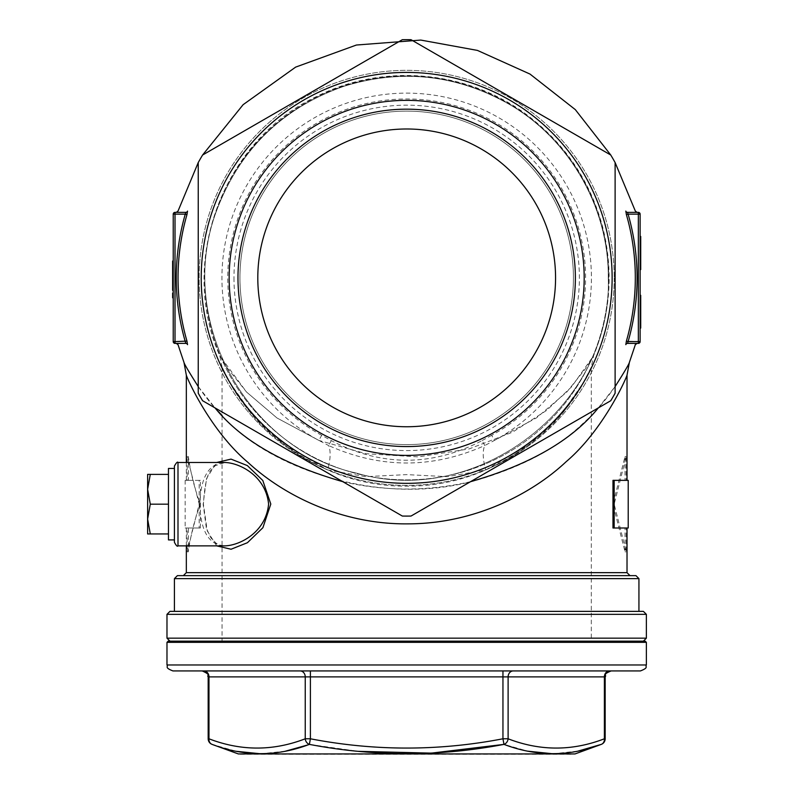 <?xml version="1.0" encoding="UTF-8"?>
<svg xmlns="http://www.w3.org/2000/svg" width="794" height="794" viewBox="0 0 794 794"><rect width="100%" height="100%" fill="white"/><g stroke="black" fill="none" stroke-linecap="round" stroke-linejoin="round"><path stroke-width="0.6" stroke-dasharray="3.97 2.98" d="M645.185 641.145L168.169 641.145M643.398 641.145L169.956 641.145L643.398 641.145M172.635 290.157L173.231 290.157L172.635 290.157L173.231 290.157L172.635 290.157L173.231 290.157L173.231 261.067L173.231 290.157L172.635 290.157L172.635 261.067L172.635 290.157L172.635 261.792L172.635 274.883L172.635 261.792L172.635 268.342L173.231 268.342L173.231 290.882L173.231 261.792L172.635 290.882L173.231 261.792L173.231 290.882L173.231 261.067L173.231 282.456M172.635 273.533L172.635 290.882L172.635 271.25L173.231 271.25L173.231 283.567L173.231 271.25L172.635 271.25L172.635 274.158L173.231 274.158L172.635 274.158L172.635 271.25L173.231 271.25L172.635 271.25L172.635 274.158L173.231 274.158L172.635 274.158L172.635 271.25L173.231 271.25L172.635 271.25L172.635 274.158L173.231 274.158L172.635 274.158L172.635 271.25L173.231 271.25L172.635 271.25L172.635 261.792L173.231 261.792L173.231 274.883L173.231 261.792L172.635 261.792L173.231 261.792L172.635 261.792L172.635 273.533L173.231 273.533M173.231 293.065L173.231 297.79L173.231 293.065L173.231 297.79L173.231 293.065L172.635 293.065L172.635 295.428L173.231 295.428L172.635 295.428L172.635 293.065L172.635 297.79L172.635 295.428L173.231 295.428M173.231 273.166L173.231 263.975L173.231 273.166L172.635 273.166L173.231 273.166M186.957 341.102A228.642 228.642 0 0 1 186.957 214.638L187.533 211.095A1.787 1.767 -90 0 1 185.836 212.365C173.102 212.365 173.102 212.365 185.836 212.365L175.017 212.365A1.787 1.787 0 0 0 173.231 214.152L173.231 341.599L175.017 341.599L175.017 214.152L185.26 214.152A230.409 230.409 0 0 0 185.26 341.599L185.836 343.385C173.102 343.385 173.102 343.385 185.836 343.385A1.787 1.767 -90 0 1 187.533 344.656L186.957 341.102L175.017 341.599L175.017 343.385M173.231 275.965L173.231 290.882L173.231 261.067L173.231 290.882L173.231 261.067L173.231 290.882L173.231 263.975L173.231 287.974L173.231 263.975L173.231 287.974L173.231 263.975L173.231 287.974L173.231 263.975L173.231 287.974L173.231 263.975L173.231 287.974L173.231 275.975L172.635 275.965L172.635 290.882L172.635 263.975L173.231 263.975L172.635 263.975L172.635 287.974L173.231 287.974L172.635 287.974L172.635 275.975L173.231 275.965L172.635 275.975L172.635 261.067L173.231 261.067L172.635 261.067L172.635 290.882L173.231 290.882L172.635 290.882L172.635 263.975L172.635 268.848L173.231 268.848L172.635 268.848L172.635 287.974L172.635 275.975L173.231 275.965L172.635 275.965L173.231 275.975L172.635 275.965L172.635 261.067L172.635 290.882L172.635 263.975L173.231 263.975L172.635 263.975L172.635 287.974L173.231 287.974L172.635 287.974L172.635 275.975L173.231 275.965L172.635 275.975L172.635 261.067L173.231 261.067L172.635 261.067L172.635 290.882L173.231 290.882L172.635 290.882L172.635 263.975L172.635 268.848L173.231 268.848L172.635 268.848L172.635 287.974L172.635 275.975L173.231 275.965L172.635 275.965L173.231 275.975L172.635 275.965L172.635 261.067L172.635 290.882L172.635 263.975L173.231 263.975L172.635 263.975L172.635 287.974L173.231 287.974L172.635 287.974L172.635 275.975L173.231 275.975M640.123 246.051L640.123 269.583L640.123 236.453L640.123 246.051L640.718 246.051L640.718 269.583L640.718 236.453L640.123 236.453L640.123 268.779L640.123 236.453L640.718 236.453L640.718 245.346L640.123 245.346L640.718 245.346L640.718 239.689L640.123 239.689L640.123 253.018L640.123 239.689L640.123 252.214L640.123 239.689L640.718 239.689L640.718 247.678L640.123 247.678M640.718 247.678L640.718 268.779L640.718 236.453L640.718 253.008L640.123 253.008L640.123 269.583L640.123 253.008L640.718 253.008L640.718 269.583L640.123 269.583M640.718 295.338L640.123 295.338L640.718 295.338L640.718 319.168L640.718 295.338L640.718 319.168L640.718 295.338L640.123 319.168L640.123 295.338L640.123 328.061L640.123 295.338L640.123 319.168L640.123 298.167L640.123 307.169L640.718 307.189L640.718 319.168L640.123 319.168L640.718 319.168L640.718 295.735L640.123 295.735L640.718 295.735L640.718 328.061L640.123 328.061M640.123 341.599L640.123 214.152A1.787 1.787 0 0 0 638.336 212.365L638.336 341.599L626.397 341.102L625.821 344.656A1.787 1.767 90 0 1 627.518 343.385L638.336 343.385L638.336 341.599L640.123 341.599A1.787 1.787 0 0 1 638.336 343.385A1.787 1.787 0 0 0 640.123 341.599M640.123 262.01L640.123 237.257L640.123 268.779L640.123 237.257L640.123 268.779L640.123 237.257L640.123 262.01L640.718 262.01L640.123 262.01M640.123 265.543L640.123 237.257L640.123 265.543L640.123 240.493L640.123 265.543L640.123 254.973L640.123 265.543L640.718 265.543L640.123 265.543L640.718 265.543L640.123 265.543L640.718 265.543L640.718 237.257L640.123 237.257L640.718 237.257L640.123 237.257L640.718 237.257L640.123 237.257L640.718 237.257L640.718 268.779L640.123 268.779L640.718 268.779L640.123 268.779L640.718 268.779L640.123 268.779L640.718 268.779L640.123 268.779L640.718 268.779L640.718 260.323L640.718 265.543L640.123 265.543L640.718 265.543L640.718 268.779L640.123 268.779L640.718 268.779L640.123 268.779L640.718 268.779L640.718 237.257L640.123 237.257L640.718 237.257L640.123 237.257L640.718 237.257L640.123 237.257L640.718 237.257L640.718 268.779L640.123 268.779L640.718 268.779L640.718 243.976L640.123 243.976L640.718 243.976L640.718 268.779L640.123 268.779L640.718 268.779L640.718 237.257L640.123 237.257L640.718 237.257L640.718 265.543L640.123 265.543L640.718 265.543M626.397 214.638L625.821 211.095A1.787 1.767 90 0 0 627.518 212.365C640.252 212.365 640.252 212.365 627.518 212.365L628.104 214.152L626.397 214.638A228.642 228.642 0 0 1 626.397 341.102M634.843 344.665L635.339 344.665M629.354 362.491C628.798 364.039 611.698 398.241 582.856 423.52C557.894 447.766 522.839 466.564 477.68 479.894C377.358 509.113 263.846 464.917 222.062 415.381M218.429 411.6C197.259 389.725 184.198 363.076 184 362.491M198.242 386.579L215.045 407.918M342.78 481.67C385.368 491.466 427.966 491.466 470.574 481.67M598.309 407.918L615.112 386.579M309.382 744.385A5.955 5.072 70 0 1 305.243 738.787C273.156 751.154 241.068 751.154 208.971 738.787L208.971 676.885L305.243 676.885L305.243 738.787L310.404 738.787L310.404 676.885L502.949 676.885L502.949 738.787C438.764 751.154 374.589 751.154 310.404 738.787L309.382 744.385L358.302 751.332M605.177 738.787L604.383 738.787C572.285 751.154 540.198 751.154 508.11 738.787L508.11 676.885L604.383 676.885L604.383 738.787A5.955 5.072 70 0 1 601.256 744.385M150.284 533.955L147.624 533.955L147.624 519.068L150.284 533.955L168.467 533.955L168.467 474.395L168.467 533.955M150.284 474.395L147.624 489.293L147.624 474.395L168.467 474.395M150.284 504.18L147.624 519.068L147.624 489.293L150.284 504.18L168.467 504.18L168.467 539.91M168.467 468.44L168.467 504.18M174.422 468.44L174.422 539.91M612.978 528L627.022 528L625.007 528L625.007 551.82L612.978 504.18L625.007 456.53L625.007 480.35L627.022 480.35L612.978 480.35M186.332 375.185C187.543 379.651 210.638 430.427 246.577 461.125C282.644 495.009 340.298 523.931 405.883 523.861C470.872 524.487 529.568 495.843 565.725 462.088C602.388 431.162 625.751 379.8 627.022 375.185M188.347 456.53L188.347 480.35L186.332 480.35L200.376 480.35L200.376 528L186.332 528L188.347 528L188.347 551.82C190.719 534.948 194.728 519.068 200.376 504.18C194.728 489.283 190.719 473.403 188.347 456.53L187.156 456.53L187.156 480.35L185.141 480.35L199.185 480.35L199.185 528L185.141 528L187.156 528L187.156 551.82L199.185 504.18L187.156 456.53M216.673 545.865L206.569 529.836L203.135 504.18L206.569 478.484L216.673 462.485M326.503 426.299A168.695 168.695 0 0 1 434.397 111.468A168.695 168.695 0 0 1 575.372 277.87A168.695 168.695 0 0 1 326.503 426.299M331.306 440.63L328.557 445.513C380.624 468.817 432.71 468.817 484.797 445.513L482.047 440.63C431.876 466.753 381.626 466.753 331.306 440.63L321.659 435.291L318.89 440.422L276.977 417.972L246.547 392.038L219.769 355.752L227.005 367.622L246.477 391.958L277.007 417.991L318.89 440.422L366.064 453.731L418.408 456.897L469.155 448.908L512.557 432.184L546.57 410.438L571.63 386.767L593.584 355.752L586.339 367.642L566.856 391.978L536.416 417.942L494.464 440.422A184.744 184.744 0 0 0 549.319 160.467A184.744 184.744 0 0 0 264.035 160.467A184.744 184.744 0 0 0 318.89 440.422L328.557 445.513A29.775 12.108 -69.8 0 1 327.565 469.929L365.697 476.668L406.468 474.613L447.35 476.668L485.799 469.929L529.538 444.342L561.686 413.644L582.875 383.403L591.292 367.205L591.292 641.145L222.062 641.145L591.292 641.145M575.372 277.87A168.695 168.695 0 0 0 322.324 131.774A168.695 168.695 0 0 0 322.324 423.966A168.695 168.695 0 0 0 575.372 277.87A168.695 168.695 0 0 1 322.324 423.966A168.695 168.695 0 0 1 322.324 131.774A168.695 168.695 0 0 1 575.372 277.87M612.134 277.87A205.457 205.457 0 0 1 303.943 455.806A205.457 205.457 0 0 1 303.943 99.945A205.457 205.457 0 0 1 612.134 277.87M615.112 277.87L615.112 393.199A238.21 238.21 0 0 1 610.765 400.722L411.024 516.05A238.21 238.21 0 0 1 402.33 516.05L202.589 400.722A238.21 238.21 0 0 1 198.242 393.199L198.242 162.552A238.21 238.21 0 0 1 202.589 155.029L402.33 39.7A238.21 238.21 0 0 1 411.024 39.7L610.765 155.029A238.21 238.21 0 0 1 615.112 162.552L615.112 277.87M198.242 162.552A238.21 238.21 0 0 1 202.589 155.029L402.33 39.7A238.21 238.21 0 0 1 411.024 39.7L610.765 155.029A238.21 238.21 0 0 1 615.112 162.552L615.112 393.199A238.21 238.21 0 0 1 610.765 400.722L411.024 516.05A238.21 238.21 0 0 1 402.33 516.05L202.589 400.722A238.21 238.21 0 0 1 198.242 393.199L198.242 162.552L198.242 393.199A238.21 238.21 0 0 0 202.589 400.722L402.33 516.05A238.21 238.21 0 0 0 411.024 516.05L610.765 400.722A238.21 238.21 0 0 0 615.112 393.199L615.112 162.552L610.765 155.019L411.024 39.7A238.21 238.21 0 0 0 402.33 39.7L202.589 155.029L198.242 162.552A238.21 238.21 0 0 1 202.589 155.029M610.765 155.029A238.21 238.21 0 0 1 615.112 162.552M584.186 277.87A177.509 177.509 0 0 1 317.918 431.599A177.509 177.509 0 0 1 317.918 124.142A177.509 177.509 0 0 1 584.186 277.87M638.932 611.37L174.422 611.37L638.932 611.37M629.999 575.64L177.399 575.64M643.398 611.37L169.956 611.37M321.659 435.291A178.908 178.908 0 0 1 268.541 164.179A178.908 178.908 0 0 1 544.813 164.179A178.908 178.908 0 0 1 491.694 435.291L494.464 440.422L484.797 445.513A29.775 12.108 69.8 0 0 485.799 469.929C524.645 451.339 552.932 428.77 570.658 402.211C588.562 377.11 597.148 354.055 586.756 376.366C568.732 415.987 503.535 487.03 406.786 486.146C309.868 487.159 244.492 415.838 226.568 376.296C216.196 354.015 224.871 377.299 242.835 402.389C260.541 428.859 288.788 451.369 327.565 469.929L283.895 444.402L251.698 413.674L230.478 383.413L222.062 367.205L222.062 641.145M555.562 277.87A148.885 148.885 0 0 1 332.239 406.806A148.885 148.885 0 0 1 332.239 148.935A148.885 148.885 0 0 1 555.562 277.87M573.427 277.87A166.75 166.75 0 0 1 323.307 422.279A166.75 166.75 0 0 1 323.307 133.461A166.75 166.75 0 0 1 573.427 277.87A166.75 166.75 0 0 1 406.677 444.62A166.75 166.75 0 0 1 239.927 277.87A166.75 166.75 0 0 1 406.677 111.12A166.75 166.75 0 0 1 573.427 277.87A166.75 166.75 0 0 1 406.677 444.62A166.75 166.75 0 0 1 239.927 277.87A166.75 166.75 0 0 1 406.677 111.12A166.75 166.75 0 0 1 573.427 277.87M199.83 504.18C200.624 531.355 209.04 545.25 225.089 545.865L220.156 545.17L216.325 543.404L210.946 537.925L207.095 529.866L203.403 504.18C204.614 484.588 207.373 472.996 211.67 469.413L215.234 465.721L225.089 462.485C209.05 463.071 200.624 476.966 199.83 504.18M609.534 670.93L502.949 670.93L609.534 670.93A5.955 5.161 -90 0 0 604.383 676.885L605.177 676.885M502.949 670.93L300.092 670.93L502.949 670.93L502.949 676.885L508.11 676.885A5.955 5.161 -90 0 1 513.261 670.93M300.092 670.93L202.222 670.93L300.092 670.93A5.955 5.161 -90 0 1 305.243 676.885L310.404 676.885L310.404 670.93M172.933 670.93L640.421 670.93M208.177 738.787L208.971 738.787A5.955 5.072 110 0 0 212.097 744.385L236.245 751.303M260.501 753.774L285.294 751.223M503.972 744.385A5.955 5.072 110 0 0 508.11 738.787L502.949 738.787L503.972 744.385L527.891 751.184M552.822 753.774L577.963 751.124M240.383 754.3L572.97 754.3M627.518 343.385C640.252 343.385 640.252 343.385 627.518 343.385L628.104 341.599A230.409 230.409 0 0 0 628.104 214.152L640.123 214.152M186.957 214.638L185.26 214.152M640.718 310.246L640.123 310.246M640.718 316.349L640.123 316.349L640.718 316.349L640.123 316.349L640.718 316.349L640.718 307.169L640.718 316.349M640.718 311.814L640.123 311.814M640.718 295.735L640.123 295.735L640.718 295.735M640.718 314.424L640.123 314.424M640.718 298.167L640.123 298.167L640.718 298.167L640.718 307.169L640.718 298.167L640.123 298.167M640.718 303.01L640.123 303.01M640.718 306.653L640.123 306.653L640.718 306.653M640.718 314.642L640.123 314.642M640.718 314.881L640.123 314.881M640.718 301.69L640.123 301.69M640.718 309.471L640.123 309.471L640.718 309.471M640.718 314.186L640.123 314.186M640.718 319.168L640.123 319.168M640.718 313.779L640.123 313.779M640.718 307.07L640.123 307.07M640.718 300.648L640.123 300.648M640.718 302.206L640.123 302.206M640.718 307.318L640.123 307.318M640.718 312.3L640.123 312.3M640.718 315.357L640.123 315.357M640.718 307.169L640.123 307.169L640.718 307.169M640.718 252.621L640.123 252.621L640.718 252.631M640.718 267.638L640.123 267.638M640.718 240.493L640.123 240.493L640.718 240.493M640.718 241.297L640.123 241.297M640.718 264.66L640.123 264.66M640.718 253.018L640.123 253.018L640.123 266.347L640.123 253.018L640.718 253.018L640.718 239.689L640.718 266.347L640.718 253.018L640.123 253.018M640.718 254.636L640.123 254.636M640.718 247.559L640.123 247.559M640.718 257.871L640.123 257.871M640.718 257.256L640.123 257.256M640.718 266.347L640.123 266.347M640.718 245.098L640.123 245.098M640.718 251.807L640.123 251.807L640.718 251.807M640.718 252.323L640.123 252.323M640.718 260.323L640.123 260.323L640.718 260.313M640.718 268.303L640.123 268.303M640.718 255.043L640.123 255.043M640.718 254.973L640.123 254.973L640.718 254.973M640.718 236.453L640.718 246.051M640.718 255.142L640.123 255.142M640.718 252.214L640.718 245.932L640.718 252.214L640.123 252.214M640.718 239.689L640.718 245.932L640.718 239.689L640.123 239.689M640.718 245.932L640.123 245.932L640.718 245.932M172.635 287.249L172.635 277.751L172.635 287.249L173.231 287.249L173.231 277.751L173.231 287.249L172.635 287.249M172.635 274.883L173.231 274.883M172.635 282.575L173.231 282.575L172.635 282.575M172.635 289.77L173.231 289.77M172.635 277.791L173.231 277.791M172.635 267.052L173.231 267.052M172.635 268.759L173.231 268.759M172.635 269.394L173.231 269.394M172.635 295.428L172.635 297.79L173.231 297.79M172.635 281.433L173.231 281.433L172.635 281.433M172.635 282.227L173.231 282.227M172.635 282.456L172.635 261.792L173.231 261.792M172.635 264.7L173.231 264.7L172.635 264.7M172.635 261.067L173.231 261.067M172.635 290.882L173.231 290.882M172.635 268.848L173.231 268.848M172.635 283.567L172.635 271.25L172.635 283.567L173.231 283.567M172.635 268.342L173.231 268.342L172.635 268.342M172.635 271.25L173.231 271.25L172.635 271.25M628.213 528L626.198 528L626.198 551.82L614.169 504.18L626.198 456.53L626.198 480.35L628.213 480.35M625.007 456.53L626.198 456.53M625.007 480.35L626.198 480.35M612.978 504.18L614.169 504.18M625.007 551.82L626.198 551.82M625.007 528L626.198 528M188.347 480.35L187.156 480.35M200.376 504.18L199.185 504.18M188.347 551.82L187.156 551.82M188.347 528L187.156 528M200.376 528L199.185 528M200.376 480.35L199.185 480.35M608.7 277.87A202.023 202.023 0 0 0 305.67 102.922A202.023 202.023 0 0 0 305.67 452.828A202.023 202.023 0 0 0 608.7 277.87A202.023 202.023 0 0 1 305.67 452.828A202.023 202.023 0 0 1 305.67 102.922A202.023 202.023 0 0 1 608.7 277.87M627.022 572.663L186.332 572.663M614.219 277.87A207.542 207.542 0 0 1 354.789 478.822A207.542 207.542 0 0 1 225.079 177.399A207.542 207.542 0 0 1 614.219 277.87A207.542 207.542 0 0 0 406.677 70.338A207.542 207.542 0 0 0 199.135 277.87A207.542 207.542 0 0 0 406.677 485.412A207.542 207.542 0 0 0 614.219 277.87M174.422 578.618L638.932 578.618M646.376 638.168L166.978 638.168M166.978 614.348L646.376 614.348M233.972 277.87A172.705 172.705 0 0 0 493.034 427.44A172.705 172.705 0 0 0 493.034 128.31A172.705 172.705 0 0 0 233.972 277.87M491.694 435.291L482.047 440.63M177.995 545.865L177.995 462.485M166.978 642.336L646.376 642.336M646.376 664.975L166.978 664.975M575.005 753.943L238.349 753.943M203.82 670.93A5.955 5.161 -90 0 1 208.971 676.885L208.177 676.885M175.017 212.365L175.017 214.152L173.231 214.152M640.718 304.062L640.123 304.062M640.718 306.573L640.123 306.573M640.718 307.496L640.123 307.496M640.718 268.779L640.123 268.779L640.718 268.779M640.718 255.202L640.123 255.202M172.635 277.751L173.231 277.751L172.635 277.751M172.635 273.027L173.231 273.027L172.635 273.027M172.635 272.273L173.231 272.273M186.332 462.485L186.332 480.35M186.332 528L186.332 545.865M222.062 367.205L219.769 355.752C177.737 261.166 223.154 139.952 317.064 96.302C385.229 61.724 472.499 70.874 532 118.842C566.866 146.771 590.27 182.263 602.219 225.307C613.742 269.742 610.864 313.223 593.584 355.752L591.292 367.205M608.264 277.87C612.789 404.692 478.246 509.053 356.546 473.125C248.026 449.603 174.491 320.24 217.01 209.586C240.443 148.815 282.902 107.666 344.388 86.159C401.963 68.602 456.927 74.676 509.291 104.361C569.814 139.436 608.879 207.919 608.264 277.87C612.789 404.692 478.246 509.053 356.546 473.125C248.026 449.603 174.491 320.24 217.01 209.586C240.443 148.815 282.902 107.666 344.388 86.159C401.963 68.602 456.927 74.676 509.291 104.361C569.814 139.436 608.879 207.919 608.264 277.87M185.141 480.35L185.141 528"/><path stroke-width="1.19" d="M166.978 642.336L168.169 641.145L645.185 641.145L646.376 642.336L166.978 642.336L166.978 664.975L646.376 664.975C644.966 666.781 649.164 667.546 640.421 670.93L172.933 670.93C164.189 667.546 168.388 666.781 166.978 664.975M175.017 343.385L175.017 341.599L173.231 341.599A1.787 1.787 0 0 0 175.017 343.385A1.787 1.787 0 0 1 173.231 341.599A1.787 1.787 0 0 0 175.017 343.385A1.787 1.787 0 0 1 173.231 341.599L173.231 214.152A1.787 1.787 0 0 1 175.017 212.365L185.836 212.365L185.26 214.152L186.957 214.638L187.533 211.095C174.819 211.075 174.819 211.075 187.533 211.095C174.819 211.075 174.819 211.075 187.533 211.095A1.787 1.767 -90 0 1 185.836 212.365L185.26 214.152L175.017 214.152L175.017 341.599L186.957 341.102L187.533 344.656C174.819 344.675 174.819 344.675 187.533 344.656C174.819 344.675 174.819 344.675 187.533 344.656A1.787 1.767 -90 0 0 185.836 343.385L175.017 343.385L185.836 343.385L185.26 341.599A230.409 230.409 0 0 1 185.26 214.152M640.123 214.152L628.104 214.152L627.518 212.365A1.787 1.767 90 0 1 625.821 211.095C638.535 211.075 638.535 211.075 625.821 211.095C638.535 211.075 638.535 211.075 625.821 211.095L626.397 214.638L628.104 214.152A230.409 230.409 0 0 1 628.104 341.599L638.336 341.599L638.336 212.365L627.518 212.365L638.336 212.365A1.787 1.787 0 0 1 640.123 214.152L640.123 341.599A1.787 1.787 0 0 1 638.336 343.385L627.518 343.385A1.787 1.767 90 0 0 625.821 344.656C638.535 344.675 638.535 344.675 625.821 344.656C638.535 344.675 638.535 344.675 625.821 344.656L626.397 341.102L628.104 341.599L627.518 343.385M222.062 415.381L218.429 411.6M176.308 343.385L178.025 344.665L184 362.491C184.297 364.039 189.041 372.068 198.242 386.579M215.045 407.918C241.078 440.164 283.666 464.748 342.78 481.67M470.574 481.67C529.618 464.778 572.196 440.194 598.309 407.918M615.112 386.579C624.302 372.088 629.047 364.059 629.354 362.491L627.022 375.185L627.022 480.35M503.972 744.385A5.955 5.072 110 0 0 508.11 738.787C540.198 751.154 572.285 751.154 604.383 738.787L604.383 676.885L508.11 676.885L508.11 738.787L502.949 738.787L502.949 676.885L310.404 676.885L310.404 738.787C374.589 751.154 438.764 751.154 502.949 738.787L503.972 744.385C439.201 756.751 374.331 756.751 309.382 744.385C276.699 756.751 244.264 756.751 212.097 744.385L238.349 753.943L575.005 753.943L601.256 744.385C569.179 756.751 536.744 756.751 503.972 744.385L431.36 753.129L358.302 751.332M208.971 738.787C241.068 751.154 273.156 751.154 305.243 738.787A5.955 5.072 70 0 0 309.382 744.385L310.404 738.787L305.243 738.787L305.243 676.885L208.971 676.885L208.971 738.787A5.955 5.072 110 0 0 212.097 744.385A5.955 5.955 0 0 1 208.177 738.787L208.971 738.787M150.284 533.955L147.624 519.068L147.624 533.955L168.467 533.955M150.284 504.18L147.624 489.293L147.624 519.068L150.284 504.18L168.467 504.18L168.467 468.44L174.422 468.44L174.422 466.058L174.422 542.292L174.422 539.91L168.467 539.91L168.467 504.18M150.284 474.395L147.624 474.395L147.624 489.293L150.284 474.395L168.467 474.395M627.022 528L627.022 572.663L629.999 575.64L635.954 575.64L638.932 578.618L174.422 578.618L177.399 575.64L635.954 575.64M614.169 480.35L612.978 480.35L612.978 528L628.213 528L628.213 480.35L614.169 480.35L614.169 528M627.022 375.185C625.702 379.85 602.596 430.745 566.251 461.612C530.372 495.317 472.172 523.961 407.719 523.861C342.76 524.546 284.252 496.061 248.016 462.445C211.105 431.43 187.632 379.889 186.332 375.185L186.332 462.485M216.673 462.485L231.024 459.111L247.351 465.592L262.804 480.509L270.804 504.051L262.893 527.702L247.42 542.719L231.034 549.24L216.673 545.865M575.372 277.87A168.695 168.695 0 0 1 322.324 423.966A168.695 168.695 0 0 1 322.324 131.774A168.695 168.695 0 0 1 575.372 277.87M612.134 277.87A205.457 205.457 0 0 1 303.943 455.806A205.457 205.457 0 0 1 303.943 99.945A205.457 205.457 0 0 1 612.134 277.87M615.112 277.87L615.112 162.552A238.21 238.21 0 0 0 610.765 155.029L411.024 39.7A238.21 238.21 0 0 0 402.33 39.7L202.589 155.029A238.21 238.21 0 0 0 198.242 162.552L198.242 393.199A238.21 238.21 0 0 0 202.589 400.722L402.33 516.05A238.21 238.21 0 0 0 411.024 516.05L610.765 400.722A238.21 238.21 0 0 0 615.112 393.199L615.112 277.87M584.186 277.87A177.509 177.509 0 0 1 317.918 431.599A177.509 177.509 0 0 1 317.918 124.142A177.509 177.509 0 0 1 584.186 277.87M638.932 611.37L638.932 578.618M169.956 611.37L643.398 611.37L646.376 614.348L166.978 614.348L169.956 611.37M166.978 614.348L166.978 638.168L646.376 638.168L646.376 614.348M555.562 277.87A148.885 148.885 0 0 1 332.239 406.806A148.885 148.885 0 0 1 332.239 148.935A148.885 148.885 0 0 1 555.562 277.87M177.995 545.865L225.089 545.865C239.996 545.339 265.96 532.288 268.6 504.081C265.801 475.983 239.927 462.991 225.089 462.485L177.995 462.485L177.995 545.865C177.409 546.887 176.218 545.696 174.422 542.292M646.376 638.168L643.398 641.145M236.245 751.303L260.501 753.774M285.294 751.223L308.112 744.841M527.891 751.184L552.822 753.774M577.963 751.124L601.256 744.385A5.955 5.955 0 0 0 605.177 738.787L604.383 738.787A5.955 5.072 70 0 1 601.256 744.385M575.005 753.943L238.349 753.943M640.123 295.338L640.718 295.338L640.718 328.061L640.123 328.061M640.718 319.168L640.123 319.168M640.718 307.189L640.123 307.189M640.718 315.377L640.123 315.377M640.123 269.583L640.718 269.583L640.718 236.453L640.123 236.453M640.718 246.11L640.123 246.11M640.718 255.44L640.123 255.44M640.718 267.876L640.123 267.876M173.231 261.067L172.635 261.067L172.635 290.157L173.231 290.157M172.635 261.792L173.231 261.792M173.231 293.065L172.635 293.065L172.635 295.428L173.231 295.428M172.635 295.428L172.635 297.79L173.231 297.79M172.635 290.157L173.231 290.882M626.397 341.102A228.642 228.642 0 0 0 626.397 214.638M186.957 214.638A228.642 228.642 0 0 0 186.957 341.102M186.332 545.865L186.332 572.663L627.022 572.663M208.177 738.787L208.177 676.885L208.971 676.885A5.955 5.161 -90 0 0 203.82 670.93M300.092 670.93A5.955 5.161 -90 0 1 305.243 676.885L310.404 676.885L310.404 670.93M502.949 670.93L502.949 676.885L508.11 676.885A5.955 5.161 -90 0 1 513.261 670.93M609.534 670.93A5.955 5.161 -90 0 0 604.383 676.885L605.177 676.885C606.953 674.811 601.812 674.761 611.132 670.93M638.336 343.385A1.787 1.787 0 0 0 640.123 341.599L638.336 341.599L638.336 343.385M173.231 214.152L175.017 214.152L175.017 212.365M637.046 212.365L635.339 211.075L615.112 162.552M610.765 155.019L575.313 109.622L530.005 74.07L477.472 50.419L420.8 40.077L356.387 45.03L295.646 67.113L243.123 104.679L202.589 155.019M198.242 162.552L178.025 211.075L176.308 212.365M637.046 343.385L635.339 344.665L629.354 362.491M174.422 611.37L174.422 578.618M186.332 572.663L183.354 575.64M184 362.491L186.332 375.185M177.995 462.485C177.548 461.463 176.357 462.654 174.422 466.058M166.978 638.168L169.956 641.145M646.376 642.336L646.376 664.975M208.177 676.885C206.42 675.108 211.849 675.247 202.222 670.93M605.177 676.885L605.177 738.787"/></g></svg>
